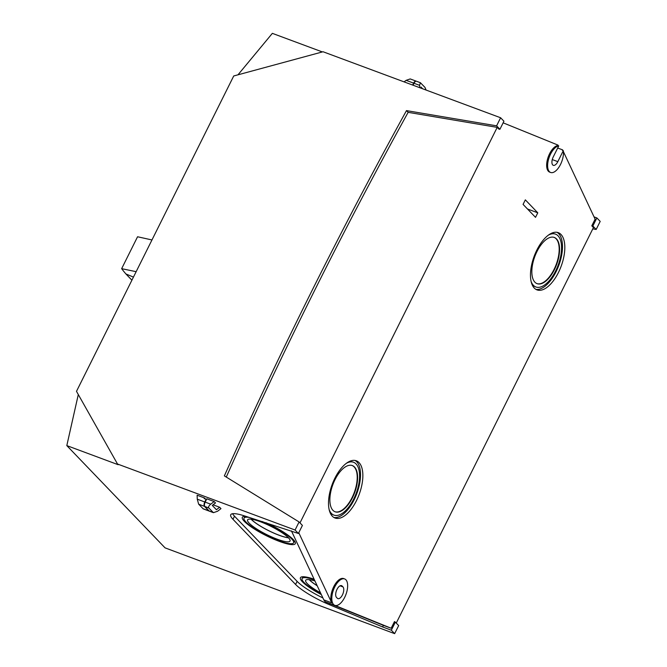 <?xml version="1.0" encoding="UTF-8"?>
<svg xmlns="http://www.w3.org/2000/svg" width="667" height="667" viewBox="0 0 667 667"><rect width="100%" height="100%" fill="white"/><g stroke="black" fill="none" stroke-linecap="round" stroke-linejoin="round"><path stroke-width="1" d="M131.916 280.173A1125.504 530.123 -69.6 0 1 125.946 273.979A279.998 131.883 -69.6 0 1 121.652 268.668L137.56 236.76L151.968 239.953M121.652 268.668L136.151 271.677M125.946 273.979L133.45 277.105M334.892 478.181A30.532 14.382 110.4 0 0 335.042 518.026A30.532 14.382 110.4 0 0 359.163 494.422A30.532 14.382 110.4 0 0 356.32 460.789A30.532 14.382 110.4 0 0 334.892 478.181M536.86 250.05A30.532 14.382 110.4 0 0 537.01 289.895A30.532 14.382 110.4 0 0 561.13 266.291A30.532 14.382 110.4 0 0 558.287 232.658A30.532 14.382 110.4 0 0 536.86 250.05M562.865 150.484L562.556 149.842L562.339 150.292L563.307 150.65A14.09 6.637 -69.6 0 1 559.705 165.966A14.09 6.637 -69.6 0 1 550.634 172.478L549.666 172.119A14.09 6.637 -69.6 0 1 547.782 158.279A14.09 6.637 -69.6 0 1 557.77 145.539L557.996 145.098L503.135 122.828M499.917 129.281L503.935 121.219L500.617 117.759L496.598 125.821L499.917 129.281L498.858 129.098L497.198 127.372L299.992 522.895M298.391 533.475L295.072 530.023L299.091 521.953L302.409 525.413L298.391 533.475L243.989 515.741A32.883 6.428 -153.5 0 0 230.724 514.732A32.883 6.428 -153.5 0 0 232.966 519.293L295.581 584.459A32.883 6.428 -153.5 0 0 329.49 604.719L382.591 626.947L383.383 625.363L325.888 602.034A14.09 6.637 -69.6 0 1 323.82 599.875L331.682 602.801L298.774 532.716M331.682 602.801A14.09 6.637 -69.6 0 1 333.733 586.685A14.09 6.637 -69.6 0 1 343.663 578.572L344.631 578.931A14.09 6.637 -69.6 0 1 344.706 597.324A14.09 6.637 -69.6 0 1 334.817 605.353A14.09 6.637 -69.6 0 1 332.658 603.16A14.09 6.637 -69.6 0 1 334.701 587.043A14.09 6.637 -69.6 0 1 344.631 578.931M334.817 605.353L333.842 604.986A14.09 6.637 -69.6 0 1 333.758 604.952L391.154 628.247L394.472 621.586L395.356 622.136L391.329 630.198L394.647 633.65L165.057 547.857L66.808 445.606L78.297 394.547M563.423 151.692L595.114 219.16L591.796 225.821L593.455 227.547L396.256 623.07M537.777 212.815L535.518 217.35L523.07 204.394L525.338 199.858L537.777 212.815L527.48 208.988M563.307 150.65L557.829 161.647A6.462 3.043 -69.6 0 1 553.293 165.324A6.462 3.043 -69.6 0 1 553.26 156.895L558.746 145.906A14.09 6.637 -69.6 0 0 548.758 158.638A14.09 6.637 -69.6 0 0 550.634 172.478M557.77 145.539L558.746 145.906M562.556 149.842L557.679 148.032M337.31 598.241L336.485 597.382A6.462 3.043 -69.6 0 1 336.727 589.978A6.462 3.043 -69.6 0 1 341.562 585.659A6.462 3.043 -69.6 0 1 342.138 586.043L342.963 586.902A6.462 3.043 -69.6 0 1 342.721 594.305A6.462 3.043 -69.6 0 1 337.886 598.624A6.462 3.043 -69.6 0 1 337.31 598.241M592.855 226.005L596.873 217.934L600.192 221.394L596.173 229.456L592.855 226.005L591.796 225.821M299.091 521.953L224.362 475.888A4483.432 3856.669 136.1 0 1 406.486 110.614L496.598 125.821M394.647 633.65L398.674 625.588L395.356 622.136M226.271 477.063A4483.432 3856.669 136.1 0 1 408.146 112.339L406.486 110.614M408.146 112.339L497.198 127.372M592.788 228.881L596.173 229.456M295.072 530.023L117.509 464.015L76.488 391.346L233.725 75.971L323.053 51.751L500.617 117.759M594.047 216.883L596.873 217.934M383.383 625.363L391.154 628.247M382.591 626.947L391.329 630.198M209.113 511.064L203.243 508.879L198.658 504.194L197.274 499.183L197.124 495.214L204.486 497.957L204.177 498.574L206.12 499.291L204.777 501.976A3.527 1.659 110.4 0 0 204.486 506.361L208.796 510.855A3.527 1.659 110.4 0 0 209.113 511.064A3.527 1.659 110.4 0 0 209.313 511.105M213.423 512.665L209.496 511.205A3.527 1.659 -69.6 0 1 209.188 510.997L204.869 506.503A3.527 1.659 -69.6 0 1 205.169 502.118L206.812 498.816L214.174 501.559L210.73 504.185C208.854 505.761 208.196 507.012 208.754 507.946L213.423 512.665L217.542 511.272L220.977 508.638L219.651 507.253L213.056 504.802M214.174 501.559L215.499 502.935L212.273 505.403L216.425 509.721L219.651 507.253M404.085 81.874L406.103 80.332L410.213 78.931L416.083 81.116A3.527 1.659 110.4 0 0 413.615 83.117L412.648 85.059M426.063 90.045L424.987 87.402L420.402 82.716L419.568 85.334L419.651 87.669M413.031 85.201L413.999 83.267A3.527 1.659 -69.6 0 1 416.475 81.257L420.402 82.716M422.645 88.778L420.902 86.96L420.952 88.144M232.583 513.723A32.883 6.428 -153.5 0 0 234.509 516.2L297.123 581.366A32.883 6.428 -153.5 0 0 322.92 597.949M314.115 579.206A29.59 5.786 -153.5 0 0 300.417 577.714A29.59 5.786 -153.5 0 0 302.434 581.824A29.59 5.786 -153.5 0 0 321.327 594.564M245.781 516.308A29.59 5.786 -153.5 0 0 242.329 517.267A29.59 5.786 -153.5 0 0 244.347 521.377A29.59 5.786 -153.5 0 0 272.878 538.761A29.59 5.786 -153.5 0 0 295.298 543.672A29.59 5.786 -153.5 0 0 293.28 539.57A29.59 5.786 -153.5 0 0 265.875 522.686M237.986 74.812L272.353 33.35L322.361 51.943M117.509 464.015L118.176 464.707L66.808 445.606M205.578 499.091L204.486 497.957M262.139 521.502A27.714 5.419 26.5 0 1 291.729 538.986A27.714 5.419 26.5 0 1 293.613 542.838A27.714 5.419 26.5 0 1 266.4 535.318A27.714 5.419 26.5 0 1 244.014 518.109A27.714 5.419 26.5 0 1 249.516 517.492M288.427 537.76A23.72 4.636 26.5 0 1 290.045 541.054A23.72 4.636 26.5 0 1 266.742 534.617A23.72 4.636 26.5 0 1 247.582 519.885A23.72 4.636 26.5 0 1 265.558 523.828A23.72 4.636 26.5 0 1 288.427 537.76M288.402 537.744A23.487 4.594 26.5 0 1 279.064 535.192A23.487 4.594 26.5 0 1 251.217 519.201M288.503 537.844A23.72 4.636 26.5 0 1 268.701 530.707A23.72 4.636 26.5 0 1 251.075 519.184M321.06 594.005A27.714 5.419 26.5 0 1 302.101 578.556A27.714 5.419 26.5 0 1 314.374 579.765M320.493 592.796A23.72 4.636 26.5 0 1 305.669 580.34A23.72 4.636 26.5 0 1 314.941 580.974M317.167 585.701A23.487 4.594 26.5 0 1 309.305 579.648M317.209 585.793A23.72 4.636 26.5 0 1 309.163 579.631M323.82 599.875L291.421 530.882M536.918 283.6A24.662 11.614 110.4 0 0 556.203 264.457A24.662 11.614 110.4 0 0 554.102 237.377M536.993 251.492A24.662 11.614 110.4 0 0 537.11 283.675A24.662 11.614 110.4 0 0 556.595 264.607A24.662 11.614 110.4 0 0 554.302 237.444A24.662 11.614 110.4 0 0 536.993 251.492M531.132 281.549A28.181 13.273 110.4 0 0 535.884 286.977A28.181 13.273 110.4 0 0 558.146 265.183A28.181 13.273 110.4 0 0 555.528 234.142A28.181 13.273 110.4 0 0 548.382 235.143M531.591 283.25A28.181 13.273 110.4 0 0 535.501 286.827A28.181 13.273 110.4 0 0 535.693 286.902M555.328 234.075A28.181 13.273 110.4 0 0 555.136 234A28.181 13.273 110.4 0 0 549.841 234.159M535.884 289.361A30.532 14.382 110.4 0 0 558.796 265.424A30.532 14.382 110.4 0 0 557.078 232.333M334.951 511.731A24.662 11.614 110.4 0 0 354.235 492.588A24.662 11.614 110.4 0 0 352.134 465.508M335.026 479.623A24.662 11.614 110.4 0 0 335.142 511.806A24.662 11.614 110.4 0 0 354.627 492.738A24.662 11.614 110.4 0 0 352.326 465.574A24.662 11.614 110.4 0 0 335.026 479.623M329.165 509.68A28.181 13.273 110.4 0 0 333.917 515.107A28.181 13.273 110.4 0 0 356.178 493.313A28.181 13.273 110.4 0 0 353.56 462.273A28.181 13.273 110.4 0 0 346.415 463.273M329.623 511.381A28.181 13.273 110.4 0 0 333.533 514.957A28.181 13.273 110.4 0 0 333.725 515.032M353.36 462.206A28.181 13.273 110.4 0 0 353.168 462.131A28.181 13.273 110.4 0 0 347.874 462.289M333.917 517.484A30.532 14.382 110.4 0 0 356.828 493.555A30.532 14.382 110.4 0 0 355.111 460.463M329.998 603.693L329.49 604.719M202.968 508.688L208.796 510.855M209.188 510.997L213.073 512.439M198.658 504.194L204.486 506.361M204.869 506.503L208.754 507.946M197.274 499.183L204.777 501.976M205.169 502.118L210.73 504.185M406.103 80.332L413.615 83.117M413.999 83.267L419.568 85.334M234.509 516.2L232.966 519.293M297.123 581.366L295.581 584.459M325.888 602.034L333.758 604.952M552.268 159.58L557.829 161.647M340.87 585.568L342.138 586.043M340.045 585.818L342.963 586.902M293.613 542.838L294.522 541.02M244.014 518.109L244.914 516.291M302.101 578.556L303.001 576.738"/></g></svg>

